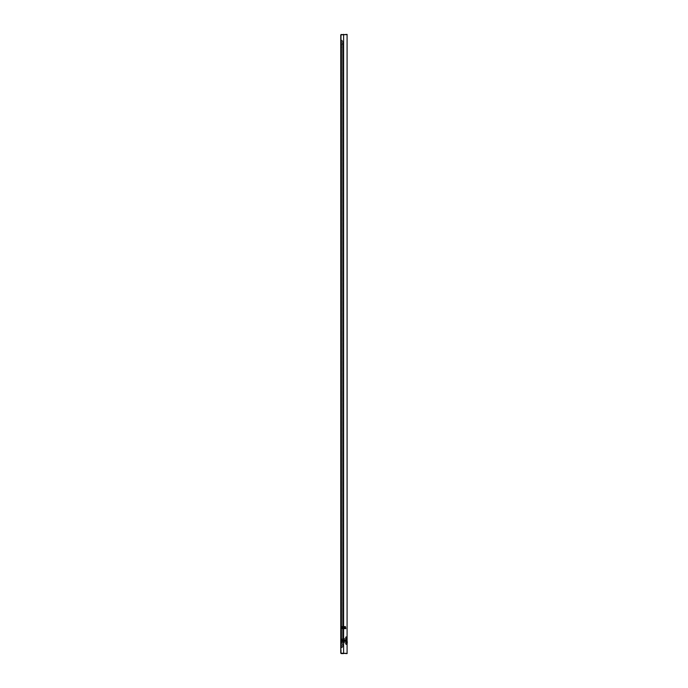 <?xml version="1.0" encoding="UTF-8"?>
<svg xmlns="http://www.w3.org/2000/svg" width="688" height="688" viewBox="0 0 688 688"><rect width="100%" height="100%" fill="white"/><g stroke="black" fill="none" stroke-linecap="round" stroke-linejoin="round"><path stroke-width="0.52" stroke-dasharray="3.44 2.58" d="M341.231 628.815L341.549 626.441L341.231 628.815M341.876 627.697L341.902 626.88M342.564 627.301L342.762 626.777L341.841 626.751M341.859 626.682L342.194 627.473L342.289 626.82L341.549 626.682L343.183 627.198L342.16 626.777M343.002 627.086L343.045 627.748L344.086 626.691L342.762 626.777M341.893 626.871L341.807 628.402L344.955 628.402M341.962 626.716L345.032 626.777L345.032 627.465L345.032 626.682L344.946 627.189M342.125 626.854L342.349 627.439L342.289 626.82M343.424 627.146L343.372 626.682L343.957 627M344.628 627.241L344.155 626.802M344.98 627.181L344.705 628.067L344.912 626.914L343.974 627.146L344.31 626.699M343.914 627.189L344 626.691M342.332 626.88L342.762 627M344.937 626.734L345.032 627.189M342.297 626.888L341.884 627.628L341.764 626.751M342.263 626.682L342.237 627.645L341.609 627.628L341.91 628.325M341.893 628.393L342.048 626.845M344.533 628.032L344.568 627.379L344.533 628.032L343.045 627.748M344.396 627.989L344.155 628.454M344.301 627.998L344.258 627.318L344.224 627.981M344.49 626.863L344.473 627.903L343.862 627.241L344.378 628.006L344.069 627.301L342.039 627.628L341.867 628.299M341.962 628.54L343.931 627.946L343.708 627.215L343.871 627.963M343.673 627.877L343.63 627.198L343.596 627.86L342.779 627.68M342.676 626.785L342.641 627.293L342.994 626.751L343.63 627.198L343.493 627.826M343.295 627.791L343.235 627.129L343.278 627.8M342.83 626.768L343.183 627.774M342.727 627.688L342.77 627.052L342.83 627.714M342.461 627.009L342.512 627.671M342.142 626.966L342.452 628.256L342.005 628.402M344.851 628.084L345.032 627.232M342.366 628.445L342.504 627.852L342.289 628.436M342.676 628.471L342.813 627.912L342.607 628.471M342.908 627.155L343.097 627.731M343.768 627.869L343.811 627.284L344.241 627.903M344.163 627.938L344.12 627.318L344.361 627.963M344.98 628.075L344.8 627.422L344.671 628.024M343.854 628.557L342.916 628.497M342.237 628.471L343.544 628.54M342.994 628.505L343.579 628.135M344.069 628.084L344.155 628.565M345.006 628.032L345.015 626.734M341.936 628.299L342.426 628.557L342.16 627.688M342.813 627.551L342.848 628.196L341.816 626.957L344.955 626.854M343.321 628.041L342.865 627.533L343.166 628.144L343.441 627.422M342.564 627.955L342.624 628.436M343.389 628.402L343.131 627.963M344.55 627.232L344.636 627.903L344.378 627.25M344.224 627.275L344.413 627.903L344.138 627.293M343.923 627.353L343.862 628.015L343.966 627.353M343.828 627.344L343.785 628.032L343.751 627.361M343.69 627.989L343.647 627.404M343.51 627.413L343.553 628.075L343.278 627.456M343.2 627.473L343.235 628.127L343.295 627.465M342.667 627.559L342.848 628.187L342.71 627.559M342.332 628.376L342.4 627.594M342.185 627.68L342.297 628.273L342.357 627.602M342.031 627.508L342.289 628.29M342.022 628.35L341.962 627.731M343.948 627.181L344.069 626.691L344.43 627.069M341.721 626.734L341.549 627.525M344.456 626.768L344.697 628.54L345.032 628.067M344.12 627.318L343.708 628.041L343.596 626.88M342.701 627.37L342.658 626.923M342.658 627.379L342.615 626.931M342.074 627.499L342.031 626.957M344.929 628.479L345.032 628.359C344.937 626.88 344.834 626.785 344.74 628.075C344.834 626.785 344.937 626.88 345.032 628.35L345.032 628.436M344.851 627.172L344.843 628.049L344.662 627.103M341.876 627.559L342.074 628.221M341.867 626.923L341.566 627.628L341.781 626.682M342.693 627.035L342.658 627.671M343.966 627.912L344.103 627.293L343.983 627.938M343.802 626.983L343.458 627.817M343.183 627.198L343.2 627.783M342.59 627.112L342.555 627.68M341.927 627.009L341.824 628.342M343.338 628.092L343.303 628.522M343.269 628.084L343.226 628.522M342.504 627.852L342.461 628.316M342.538 627.86L342.504 628.325M342.194 627.783L342.142 628.29M342.228 627.791L342.185 628.307M343.286 628.583L343.897 628.402L343.235 628.213M342.899 628.428L342.409 628.282M342.117 628.548L342.779 627.585M343.948 628.075L343.613 627.413L343.217 628.058L343.183 627.482M343.063 628.075L343.028 627.508M341.231 639.427L341.549 641.801L341.231 639.427M341.876 641.517L341.549 639.892L342.091 640.373L341.859 641.569L341.609 640.614L342.254 639.668L341.566 640.614L341.91 639.917L344.955 639.84L341.884 639.943L342.082 640.614L341.979 639.84L341.549 641.569L347.242 641.569L347.242 639.668L347.242 641.569L347.242 639.668L347.242 641.569L347.242 639.668L347.242 641.569L341.549 641.569L341.549 639.668L347.242 639.668L341.549 639.668L341.549 641.569L341.549 639.668L341.549 641.569L341.962 639.702L341.859 641.569L345.032 641.465L345.032 641.01L345.032 641.569L345.032 640.674L345.032 641.569L342.117 641.371L342.074 640.743L342.873 640.992L342.134 641.405L342.031 640.734L342.099 641.569L342.349 640.803L342.426 641.543L342.658 640.863L342.443 641.44L346.296 641.07L346.296 641.56L346.296 641.07L346.296 641.56L346.296 641.07L342.495 641.07L346.296 641.164L342.495 641.569L346.296 641.405L342.418 641.569L346.296 641.56L342.495 641.569L343.278 640.442L341.884 640.614L341.927 641.233L342.099 640.683L342.375 641.25L342.22 639.952L342.779 640.562L342.452 641.242L343.097 640.511L342.736 641.569L343.372 641.569L342.873 640.992L342.762 641.465L342.968 640.924L343.372 641.569L343.914 641.053L344.404 641.56L344.482 641.01L344.714 641.56L342.16 640.554L342.297 639.969L342.357 640.64L342.529 640.003L342.495 640.623L342.538 640.003L342.891 640.709L343.157 640.098L343.2 640.769L343.475 640.158L343.51 640.838L343.785 640.21L343.69 640.829L344.413 640.339L344.456 641.01L344.636 640.339L344.765 641.061L344.869 639.668L345.032 641.104L345.032 639.892C344.937 641.362 344.834 641.457 344.74 640.167L343.226 640.485L343.389 641.087L343.983 640.304L344.258 640.924L344.301 640.253L344.439 640.898L344.671 640.218L344.714 641.56L344.593 640.339L344.55 641.01L342.615 640.631L343.149 641.5L343.14 640.476L342.375 641.25L341.884 640.614L342.065 641.293L342.607 640.012L342.667 640.683L342.71 640.115L343.295 640.777L343.475 640.158L343.51 640.838L343.785 640.21L343.828 640.898L344.103 640.279L344.069 640.941L344.636 640.339L344.525 641.379L344.172 641.07L344.714 641.56L345.032 639.892C344.937 641.362 344.834 641.457 344.74 640.167L343.974 640.132L344.482 639.668L344.327 640.193L344.232 639.677L344.327 640.193L344.232 639.677L344.017 640.132L342.013 639.771L342.194 640.459L342.349 639.685L342.194 640.459L342.916 639.745L342.641 640.279L342.607 639.78L346.296 639.668L346.296 640.158L346.296 639.668L342.495 639.668L346.296 639.668L342.495 639.668L346.296 640.064L342.495 640.158L346.296 640.158L342.495 640.158L342.495 639.668L342.977 639.668L342.813 640.33L342.916 639.745L343.166 640.279L343.931 639.685L343.217 639.668L343.931 639.685L343.751 640.193L343.527 639.668L344.069 640.158L344.559 639.668L344.602 640.244L344.783 639.711L344.748 641.311L343.458 641.526L343.596 641.018L343.389 641.517L343.355 640.425L343.372 641.569L341.876 641.517M344.894 641.465L344.98 640.167L345.015 641.508L345.032 640.296L344.757 640.932L344.705 640.175L343.458 640.425L343.493 641.001L343.983 640.304L344.258 640.924L344.301 640.253L344.439 640.898L344.611 640.193L344.757 640.889L345.032 639.892C344.937 641.362 344.834 641.457 344.74 640.167C344.834 641.457 344.937 641.362 345.032 639.892L344.894 641.465M341.824 641.328L341.79 640.743L341.824 641.328M343.811 640.958L343.811 640.365L343.811 640.958M343.389 641.087L343.183 640.468L343.389 641.087M344.74 640.124L344.869 639.668L344.74 640.124M344.172 640.287L344.275 640.949L344.172 640.287M344.473 640.889L344.43 640.244L344.473 640.889M344.163 640.924L344.12 640.304L344.163 640.924M343.536 641.001L343.493 640.416L343.544 640.992M342.908 641.087L342.865 640.519L342.916 641.087M341.97 641.233L341.927 640.614L341.979 641.225M343.794 640.193L343.837 639.668L343.794 640.193M344.636 640.339L344.585 641.018L344.636 640.339M344 640.287L343.966 640.898L344 640.287M343.69 640.253L343.647 640.838L343.708 640.261M343.372 640.21L343.338 640.786L343.372 640.21M343.063 640.167L343.028 640.734L343.071 640.167M342.753 640.115L342.71 640.683L342.753 640.115M342.435 640.072L342.4 640.648L342.443 640.072M342.125 640.021L342.082 640.614L342.125 640.021M341.807 626.854L345.35 626.691L345.35 628.565L345.35 626.691L341.549 626.691L341.549 628.892L341.549 626.364L341.549 628.583L344.8 628.393M342.211 628.428L342.383 627.826L342.736 628.565L342.555 627.955M344.009 628.565L344.129 628.092L344.31 628.557M343.381 628.583L343.914 628.067M344.946 628.075L344.955 628.583L345.032 628.024M344.611 627.207L344.757 627.903L344.533 627.224M343.673 627.379L343.708 628.041L343.536 627.439M343.536 628.015L343.493 627.43M343.045 627.508L343.149 628.514M342.727 627.568L342.77 628.204L342.83 627.542M342.461 628.247L342.512 627.585M342.366 626.811L342.504 627.404L342.727 627M341.781 628.574L345.35 628.565L345.35 627.628L345.35 628.565L341.549 628.565L341.549 626.364L341.549 627.731M341.549 626.906L341.566 627.628L341.91 626.931M344.069 626.863L344.516 626.966M344.069 627.172L344.464 626.708M344.636 627.275L344.559 626.682L344.817 627.129M345.006 627.224L345.032 627.688M342.22 626.974L342.16 627.568M342.572 627.654L342.538 627.017L342.77 627.671M342.194 627.473L341.927 626.759M344.55 628.024L344.49 627.361L344.628 628.015M344.361 628.264L344.49 627.361L344.138 627.963M343.751 627.895L343.647 627.258M343.69 627.267L343.647 627.852M343.51 627.852L343.553 627.181L343.441 627.834M342.813 627.705L343.157 627.112L343.028 627.748M342.667 627.697L342.848 627.069L342.71 627.697M342.357 627.654L342.529 627.017L342.4 627.662M342.83 628.488L343.011 627.938L343.071 628.505M342.185 627.576L342.297 626.983M342.701 627.886L342.658 628.333M342.658 627.877L342.615 628.325M342.074 627.757L342.031 628.299M345.032 626.906L345.032 626.906C344.937 628.376 344.834 628.471 344.74 627.181C344.834 628.471 344.937 628.376 345.032 626.906M345.032 627.31L344.757 627.946M342.693 628.221L342.658 627.585M344.12 627.938L343.871 627.301M343.226 628.049L343.458 627.439M342.59 628.144L342.555 627.576M343.338 627.164L343.303 626.734M342.813 627.353L342.779 626.923M342.856 627.344L342.813 626.914M342.504 627.404L342.461 626.94M342.538 627.396L342.504 626.931M342.228 627.465L342.185 626.949M344.103 627.293L344.069 627.955M345.978 627.628L345.978 628.875L345.978 627.628M345.66 626.381L345.66 628.892L345.978 626.381L341.549 626.364L345.66 626.364M341.463 647.898A0.946 0.946 0 0 0 342.194 647.563A0.946 0.946 0 0 1 341.463 647.898L341.463 40.102A0.946 0.946 0 0 1 342.194 40.437A3.165 3.165 0 0 1 342.934 42.475L342.934 640.769L341.463 640.769L341.463 647.898A0.946 0.946 0 0 0 342.194 647.563A3.165 3.165 0 0 0 342.194 643.486A0.946 0.946 0 0 0 341.463 643.151L341.231 647.898L341.231 640.769L342.934 640.769L342.194 640.769L342.934 640.769L342.934 47.231L341.463 47.231L342.194 47.231L342.194 40.437A3.165 3.165 0 0 1 342.194 44.514A0.946 0.946 0 0 1 341.463 44.849L341.463 40.102A0.946 0.946 0 0 1 342.194 40.437A3.165 3.165 0 0 1 342.194 44.514A0.946 0.946 0 0 1 341.463 44.849L341.463 40.102A0.946 0.946 0 0 1 342.194 40.437L342.194 47.231L342.934 47.231L342.934 42.475A3.165 3.165 0 0 1 342.194 44.514L342.194 47.231L342.194 44.514A0.946 0.946 0 0 1 341.463 44.849L341.463 47.231L342.194 47.231L341.463 47.231L341.463 44.849M341.463 643.151A0.946 0.946 0 0 1 342.194 643.486A0.946 0.946 0 0 0 341.463 643.151L341.463 640.769L342.194 640.769L342.194 643.486A3.165 3.165 0 0 1 342.934 645.525L342.934 640.769L342.934 645.525A3.165 3.165 0 0 1 342.194 647.563A3.165 3.165 0 0 0 342.194 643.486L342.194 647.563L342.194 640.769L341.231 640.769L341.231 47.231L341.231 643.151L341.463 40.102M345.703 644.415L345.935 636.658L345.703 644.415L346.933 644.26L346.933 636.968L346.933 644.26L346.933 636.968L346.933 644.26L346.89 640.614L345.935 640.769L346.89 640.614L346.657 636.658L346.89 644.415L345.703 644.398M347.087 643.426L347.087 637.81M344.636 638.43A1.264 1.264 0 0 0 345.66 637.183L345.66 644.045L345.66 637.183A1.264 1.264 0 0 1 344.636 638.43L344.636 642.798A1.264 1.264 0 0 1 345.66 644.045A1.264 1.264 0 0 0 344.636 642.798L344.636 638.43L344.636 642.798L344.636 638.43L341.549 639.032L341.549 642.196L341.549 639.032L341.549 642.196L344.636 642.798L341.549 642.196L341.549 639.032L344.636 638.43M342.495 641.01L346.296 641.01L346.296 640.218L346.296 641.01L346.296 640.218L346.296 641.01L342.495 641.01L342.495 640.218L346.296 640.218L342.495 640.218L342.495 640.941L346.296 640.941L342.495 641.01L342.495 640.287L346.296 640.287L342.495 640.218L342.495 641.01M345.935 636.658L346.89 636.83L345.703 636.813L346.89 636.83L345.703 636.813L346.89 636.864L345.703 636.864L346.89 636.925L345.703 636.925L346.89 637.002L345.703 637.002L346.89 637.105L345.703 637.105L346.89 637.234L345.703 637.234L346.89 637.38L345.703 637.38L346.89 637.544L345.703 637.544L346.89 637.724L345.703 637.724L346.89 637.931L345.703 637.931L346.89 638.146L345.703 638.146L346.89 638.378L345.703 638.378L346.89 638.627L345.703 638.627L346.89 638.894L345.703 638.894L346.89 639.161L345.703 639.161L346.89 639.444L345.703 639.444L346.89 639.728L345.703 639.728L346.89 640.021L345.703 640.021L346.89 640.313L345.703 640.313L346.89 640.614L345.703 640.614L346.89 640.915L345.703 640.915L346.89 641.207L345.703 641.207L346.89 641.5L345.703 641.5L346.89 641.784L345.703 641.784L346.89 642.067L345.703 642.067L346.89 642.334L345.703 642.334L346.89 642.601L345.703 642.601L346.89 642.85L345.703 642.85L346.89 643.082L345.703 643.082L346.89 643.297L345.703 643.297L346.89 643.504L345.703 643.504L346.89 643.684L345.703 643.684L346.89 643.856L345.703 643.856L346.89 643.994L345.703 643.994L346.89 644.123L345.703 644.123L346.89 644.226L345.935 644.544L345.703 636.83L346.657 636.658L345.935 636.658M345.703 640.614L346.89 640.614L345.703 640.614M345.935 640.769L346.657 640.769L345.935 640.769M345.703 640.915L346.89 640.915L345.703 640.915M345.935 641.078L346.657 641.078L345.935 641.078M345.703 641.207L346.89 641.207L345.703 641.207M345.935 641.388L346.657 641.388L345.935 641.388M345.703 641.5L346.89 641.5L345.703 641.5M345.935 641.689L346.657 641.689L345.935 641.689M345.703 641.784L346.89 641.784L345.703 641.784M345.935 641.981L346.657 641.981L345.935 641.981M345.703 642.067L346.89 642.067L345.703 642.067M345.935 642.274L346.657 642.274L345.935 642.274M345.703 642.334L346.89 642.334L345.703 642.334M345.935 642.549L346.657 642.549L345.935 642.549M345.703 642.601L346.89 642.601L345.703 642.601M345.935 642.816L346.657 642.816L345.935 642.816M345.703 642.85L346.89 642.85L345.703 642.85M345.935 643.065L346.657 643.065L345.935 643.065M345.703 643.082L346.89 643.082L345.703 643.082M345.935 643.297L346.657 643.297L345.935 643.297M345.703 643.297L346.89 643.297L345.703 643.297M345.935 643.521L346.657 643.521L345.935 643.521M345.703 643.504L346.89 643.504L345.703 643.504M345.935 643.719L346.657 643.719L345.935 643.719M345.703 643.684L346.89 643.684L345.703 643.684M345.935 643.899L346.657 643.899L345.935 643.899M345.703 643.856L346.89 643.856L345.703 643.856M345.935 644.063L346.657 644.063L345.935 644.063M345.703 643.994L346.89 643.994L345.703 643.994M345.935 644.209L346.657 644.209L345.935 644.209M345.703 644.123L346.89 644.123L345.703 644.123M345.935 644.329L346.657 644.329L345.935 644.329M345.703 644.226L346.89 644.226L345.703 644.226M345.935 644.424L346.657 644.424L345.935 644.424M345.703 644.303L346.89 644.303L345.703 644.303M345.935 644.493L346.657 644.493L345.935 644.493M345.703 644.364L346.89 644.364L345.703 644.364M345.935 644.544L346.657 644.544L345.935 644.544M345.935 644.57L346.657 644.57L345.935 644.57M345.703 640.313L346.89 640.313L345.703 640.313M345.935 640.15L346.657 640.15L345.935 640.15M345.703 640.021L346.89 640.021L345.703 640.021M345.935 639.84L346.657 639.84L345.935 639.84M345.703 639.728L346.89 639.728L345.703 639.728M345.935 639.539L346.657 639.539L345.935 639.539M345.703 639.444L346.89 639.444L345.703 639.444M345.935 639.247L346.657 639.247L345.935 639.247M345.703 639.161L346.89 639.161L345.703 639.161M345.935 638.954L346.657 638.954L345.935 638.954M345.703 638.894L346.89 638.894L345.703 638.894M345.935 638.679L346.657 638.679L345.935 638.679M345.703 638.627L346.89 638.627L345.703 638.627M345.935 638.412L346.657 638.412L345.935 638.412M345.703 638.378L346.89 638.378L345.703 638.378M345.935 638.163L346.657 638.163L345.935 638.163M345.703 638.146L346.89 638.146L345.703 638.146M345.935 637.931L346.657 637.931L345.935 637.931M345.703 637.931L346.89 637.931L345.703 637.931M345.935 637.707L346.657 637.707L345.935 637.707M345.703 637.724L346.89 637.724L345.703 637.724M345.935 637.509L346.657 637.509L345.935 637.509M345.703 637.544L346.89 637.544L345.703 637.544M345.935 637.329L346.657 637.329L345.935 637.329M345.703 637.38L346.89 637.38L345.703 637.38M345.935 637.165L346.657 637.165L345.935 637.165M345.703 637.234L346.89 637.234L345.703 637.234M345.935 637.019L346.657 637.019L345.935 637.019M345.703 637.105L346.89 637.105L345.703 637.105M345.935 636.899L346.657 636.899L345.935 636.899M345.703 637.002L346.89 637.002L345.703 637.002M345.935 636.804L346.657 636.804L345.935 636.804M345.703 636.925L346.89 636.925L345.703 636.925M345.935 636.735L346.657 636.735L345.935 636.735M345.703 636.864L346.89 636.864L345.703 636.864M345.935 636.684L346.657 636.684L345.935 636.684M345.703 636.813L346.89 636.813L345.703 636.83M341.231 432.683L340.758 432.683L340.758 429.518L340.758 432.683L340.758 429.518L340.758 432.683L341.231 432.683L341.231 429.518L340.758 429.518L341.231 429.518L341.231 432.683M341.231 614.797L341.231 611.632L341.231 614.797L341.231 611.632L341.231 614.797L340.758 614.797L340.758 611.632L340.758 614.797L340.758 611.632L340.758 614.797L341.231 614.797M341.231 258.482L341.231 255.317L341.231 258.482L341.231 255.317L341.231 258.482L340.758 258.482L340.758 255.317L340.758 258.482L340.758 255.317L340.758 258.482L341.231 258.482M341.231 76.368L341.231 73.203L341.231 76.368L341.231 73.203L341.231 76.368L340.758 76.368L340.758 73.203L340.758 76.368L340.758 73.203L340.758 76.368L341.231 76.368M340.758 653.118L341.231 653.6L341.231 34.882L341.231 653.127L347.087 653.127L347.087 34.4L347.087 653.6L341.231 653.118L347.087 653.127L347.087 653.6L341.231 653.6L341.231 653.127L347.087 653.6L343.604 653.6L347.087 653.6L347.087 34.4L340.758 34.882L340.758 653.118L343.604 653.6L343.604 34.4L341.231 34.882L347.087 34.4L341.231 34.4L341.231 34.882L347.087 34.873L347.087 34.4L347.087 34.873L343.57 34.873L343.57 34.4L343.57 34.873L340.758 34.882L341.231 34.4L340.758 34.882M341.231 611.632L340.758 611.632L341.231 611.632M341.231 255.317L340.758 255.317L341.231 255.317M341.231 73.203L340.758 73.203L341.231 73.203M345.505 653.127L342.968 653.127L345.505 653.127L342.968 653.127L345.505 653.127L345.505 653.6L342.968 653.6L345.505 653.6L342.968 653.6L345.505 653.6L345.505 653.127M342.968 653.127L342.968 653.6L342.968 653.127M343.57 653.6L343.57 653.127L343.57 653.6M345.505 34.873L342.968 34.873L345.505 34.873L342.968 34.873L345.505 34.873L345.505 34.4L342.968 34.4L342.968 34.873L342.968 34.4L345.505 34.4L345.505 34.873M345.505 34.4L342.968 34.4L345.505 34.4M341.721 639.72L341.618 640.769L341.721 639.72M342.194 640.769L342.194 47.231L342.194 640.769M341.463 640.769L341.463 47.231L341.463 640.769M343.604 34.4L343.604 653.6L343.604 34.4M341.549 639.96L342.074 640.021L341.549 639.96M345.66 628.892L341.549 628.892L345.66 628.892"/><path stroke-width="1.03" d="M347.087 637.81L347.087 643.426M347.242 641.569L347.242 643.151L347.242 641.569M340.758 653.118L340.758 34.882L347.087 34.4L347.087 653.6L340.758 653.118L341.231 653.6L341.231 653.127M341.231 653.6L343.604 653.6L343.604 34.4L340.758 34.882M341.231 34.4L341.231 34.873"/></g></svg>
